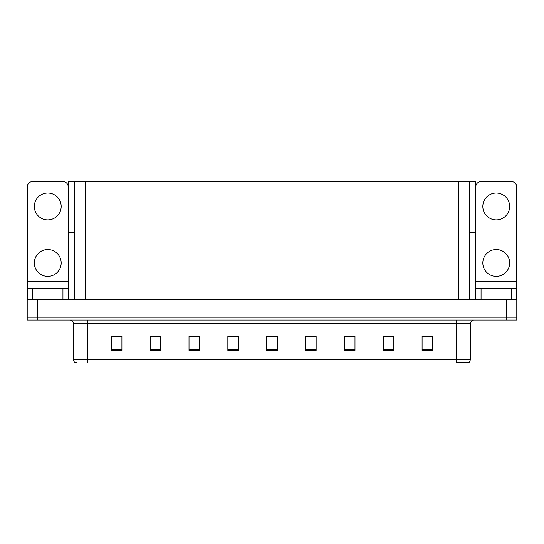 <?xml version="1.0" encoding="UTF-8"?>
<svg xmlns="http://www.w3.org/2000/svg" width="544" height="544" viewBox="0 0 544 544"><rect width="100%" height="100%" fill="white"/><g stroke="black" fill="none" stroke-linecap="round" stroke-linejoin="round"><path stroke-width="0.82" d="M469.479 232.444L475.762 232.444L475.762 281.18L516.732 281.18L516.732 299.547L516.732 288.245L481.059 288.245L481.059 299.547M74.521 232.444L68.238 232.444L68.238 181.594L475.762 181.594L475.762 232.444M37.794 320.028L516.8 320.028L516.8 317.2L27.2 317.2L27.2 299.547L37.794 299.547L37.794 317.2L27.2 317.2L27.2 320.028L37.794 320.028L37.794 317.2L516.8 317.2L516.8 299.547L37.794 299.547M74.521 181.594L74.521 299.547M469.479 181.594L469.479 299.547M425.864 336.308L432.684 336.308L422.09 336.24L425.864 336.24L422.09 336.24L422.09 350.363L432.684 350.363L432.684 336.24L431.161 336.308M386.736 336.308L393.836 336.308L383.241 336.24L386.736 336.24L383.241 336.24L383.241 350.363L393.836 350.363L393.836 336.24L392.034 336.308M347.609 336.308L354.987 336.308L344.393 336.24L347.609 336.24L344.393 336.24L344.393 350.363L354.987 350.363L354.987 336.24L352.906 336.308M308.482 336.308L316.146 336.308L305.551 336.24L308.482 336.24L305.551 336.24L305.551 350.363L316.146 350.363L316.146 336.24L313.779 336.308M112.839 336.308L121.91 336.308L111.316 336.24L112.839 336.24L111.316 336.24L111.316 350.363L121.91 350.363L121.91 336.24L118.136 336.308M151.966 336.308L160.759 336.308L150.164 336.24L151.966 336.24L150.164 336.24L150.164 350.363L160.759 350.363L160.759 336.24L157.264 336.308M191.094 336.308L199.607 336.308L189.013 336.24L191.094 336.24L189.013 336.24L189.013 350.363L199.607 350.363L199.607 336.24L196.391 336.308M230.221 336.308L238.449 336.308L227.854 336.24L230.221 336.24L227.854 336.24L227.854 350.363L238.449 350.363L238.449 336.24L235.518 336.308M269.355 336.308L277.297 336.308L266.703 336.24L269.355 336.24L266.703 336.24L266.703 350.363L277.297 350.363L277.297 336.24L274.645 336.308M354.987 336.24L352.906 336.24L354.987 336.24M393.836 336.24L392.034 336.24L393.836 336.24M432.684 336.24L431.161 336.24L432.684 336.24M238.449 336.24L235.518 336.24L238.449 336.24M199.607 336.24L196.391 336.24L199.607 336.24M160.759 336.24L157.264 336.24L160.759 336.24M121.91 336.24L118.136 336.24L121.91 336.24M316.146 336.24L313.779 336.24L316.146 336.24M277.297 336.24L274.645 336.24L277.297 336.24M470.54 359.577L469.125 362.406L456.409 362.406L456.409 359.577L470.54 359.577L470.54 323.558A3.529 3.529 0 0 1 474.069 320.028M76.459 362.406L74.875 362.406A3.529 3.529 0 0 1 73.46 359.577L73.46 323.558C73.25 321.416 72.073 320.239 69.931 320.028M47.756 219.878A13.416 13.416 0 0 1 34.333 206.455A13.416 13.416 0 0 1 47.756 193.038A13.416 13.416 0 0 1 61.173 206.455A13.416 13.416 0 0 1 47.756 219.878M47.756 276.379A13.416 13.416 0 0 1 34.333 262.963A13.416 13.416 0 0 1 47.756 249.54A13.416 13.416 0 0 1 61.173 262.963A13.416 13.416 0 0 1 47.756 276.379M62.941 299.547L62.941 288.245L32.565 288.245L32.565 299.547M68.238 186.891A5.297 5.297 0 0 0 62.941 181.594L32.565 181.594A5.297 5.297 0 0 0 27.268 186.891L27.268 281.18L68.238 281.18L68.238 299.547M68.238 232.444L68.238 281.18M27.268 299.547L27.268 288.245L32.565 288.245M62.941 288.245L68.238 288.245M27.268 288.245L27.268 281.18M496.244 219.878A13.416 13.416 0 0 1 482.827 206.455A13.416 13.416 0 0 1 496.244 193.038A13.416 13.416 0 0 1 509.667 206.455A13.416 13.416 0 0 1 496.244 219.878M496.244 276.379A13.416 13.416 0 0 1 482.827 262.963A13.416 13.416 0 0 1 496.244 249.54A13.416 13.416 0 0 1 509.667 262.963A13.416 13.416 0 0 1 496.244 276.379M516.732 281.18L516.732 186.891A5.297 5.297 0 0 0 511.435 181.594L481.059 181.594A5.297 5.297 0 0 0 475.762 186.891M475.762 299.547L475.762 288.245L481.059 288.245M475.762 288.245L475.762 281.18M506.206 299.547L506.206 320.028M85.116 181.594L85.116 299.547M458.884 181.594L458.884 299.547M456.409 320.028L456.409 323.558L73.46 323.558M470.54 323.558L456.409 323.558L456.409 359.577L87.591 359.577L87.591 362.406M73.46 359.577L87.591 359.577L87.591 320.028M277.297 349.874L266.703 349.874M238.449 349.874L227.854 349.874M199.607 349.874L189.013 349.874M160.759 349.874L150.164 349.874M121.91 349.874L111.316 349.874M316.146 349.874L305.551 349.874M354.987 349.874L344.393 349.874M393.836 349.874L383.241 349.874M432.684 349.874L422.09 349.874M511.435 299.547L511.435 288.245"/></g></svg>

